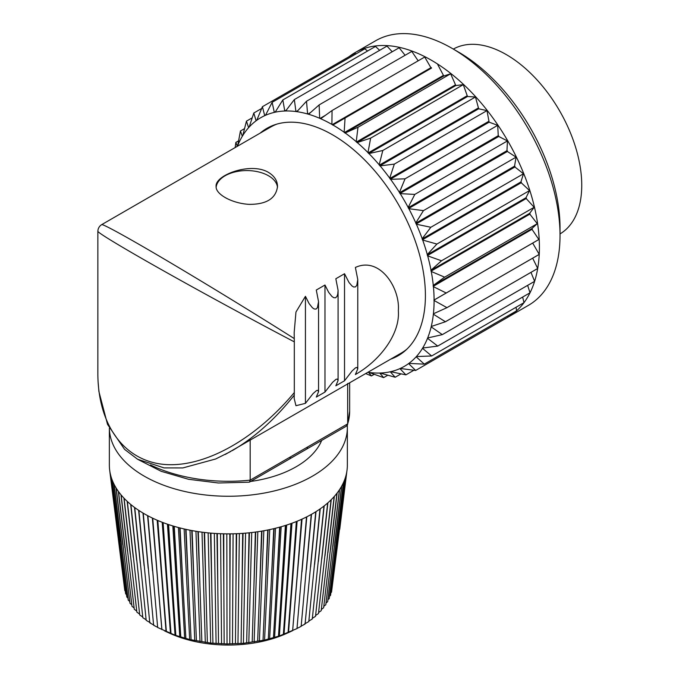 <?xml version="1.0" encoding="UTF-8"?>
<svg xmlns="http://www.w3.org/2000/svg" width="679" height="679" viewBox="0 0 679 679"><rect width="100%" height="100%" fill="white"/><g stroke="black" fill="none" stroke-linecap="round" stroke-linejoin="round"><path stroke-width="1.02" d="M101.629 224.673L270.582 127.109A130.512 75.352 60 0 1 276.947 124.087M406.891 349.15A130.512 75.352 60 0 1 401.094 353.156L225.207 454.48M101.689 224.622C103.174 223.934 129.12 238.278 168.053 261.313C207.053 284.391 256.39 314.598 294.27 338.583L294.313 341.851C254.65 321.091 203.428 293.269 163.546 270.819C123.722 248.404 97.988 232.914 97.844 231.276L97.861 231.199M101.706 224.63C99.27 226.183 97.988 228.407 97.861 231.284L97.852 374.732C98.43 425.64 124.333 460.718 164.08 464.419C203.895 467.941 254.837 439.831 294.313 392.564L294.185 398.497L295.959 405.711L305.44 403.351L313.061 393.582L316.507 390.578L317.78 390.323L318.544 391.724L316.295 397.079L324.978 392.072L332.6 382.302L336.054 379.298L337.327 379.043L338.091 380.444L335.833 385.799L344.525 380.783L352.087 370.946L355.592 367.772L356.899 367.415L357.774 368.884L355.38 374.519C379.603 360.88 400.237 334.178 398.335 310.626C400.237 287.726 379.62 256.127 355.38 267.467L357.774 279.544L356.789 285.358L355.457 286.92L353.649 286.988L352.011 285.986L349.014 282.506L344.525 273.739L335.833 278.755L338.091 290.374L337.769 294.032L336.971 296.409L335.613 297.784L333.737 297.699L331.929 296.451L328.619 292.284L324.978 285.019L316.295 290.035L318.544 301.663L317.433 307.689L316.066 309.072L314.19 308.979L312.391 307.74L309.081 303.572L305.44 296.307L295.959 312.034L294.177 332.489L294.27 338.583M294.27 395.161C275.165 419.164 254.472 437.666 232.193 450.669M268.519 172.432C250.907 161.695 214.708 175.114 216.1 186.453C215.557 194.321 232.006 203.386 249.108 204.362C266.533 204.438 275.997 198.472 277.516 186.453C277.414 180.716 274.418 176.039 268.519 172.432M305.44 296.307L305.44 403.351M294.313 392.564L294.313 341.851M321.693 440.408A95.96 55.406 180 0 1 304.234 461.474A95.96 55.406 180 0 1 250.619 481.445M150.517 464.971A121.295 70.03 0 0 0 250.178 480.146L250.178 439.746M346.383 426.157L347.673 423.857L347.673 383.457M344.525 273.739L344.525 380.783M324.978 285.019L324.978 392.072M249.736 481.954L289.407 459.055A4.609 2.657 60 0 0 290.357 456.95L250.178 480.146L249.499 482.09M290.357 456.95L307.485 447.054A4.609 2.657 60 0 1 306.535 449.167L346.205 426.259M216.151 187.285A30.708 17.73 180 0 1 258.546 171.923A30.708 17.73 180 0 1 268.519 175.768A30.708 17.73 180 0 1 277.482 187.438M185.673 529.297L188.389 583.55L186.029 529.374A118.995 68.698 0 0 0 191.75 530.537A118.995 68.698 0 0 0 192.115 530.605A118.995 68.698 0 0 0 197.937 531.581A118.995 68.698 0 0 0 198.302 531.64A118.995 68.698 0 0 0 204.209 532.438A118.995 68.698 0 0 0 204.583 532.48A118.995 68.698 0 0 0 210.549 533.091A118.995 68.698 0 0 0 210.931 533.125A118.995 68.698 0 0 0 216.949 533.55A118.995 68.698 0 0 0 217.322 533.567A118.995 68.698 0 0 0 223.374 533.804A118.995 68.698 0 0 0 223.756 533.813A118.995 68.698 0 0 0 229.816 533.864A118.995 68.698 0 0 0 230.198 533.855A118.995 68.698 0 0 0 236.258 533.711A118.995 68.698 0 0 0 236.64 533.702A118.995 68.698 0 0 0 242.675 533.363A118.995 68.698 0 0 0 243.057 533.338A118.995 68.698 0 0 0 249.049 532.82A118.995 68.698 0 0 0 249.422 532.777A118.995 68.698 0 0 0 255.363 532.073A118.995 68.698 0 0 0 255.737 532.022A118.995 68.698 0 0 0 261.602 531.131A118.995 68.698 0 0 0 261.967 531.071A118.995 68.698 0 0 0 267.738 529.993A118.995 68.698 0 0 0 268.095 529.926A118.995 68.698 0 0 0 273.756 528.669A118.995 68.698 0 0 0 274.112 528.585A118.995 68.698 0 0 0 279.646 527.159A118.995 68.698 0 0 0 279.986 527.065A118.995 68.698 0 0 0 285.384 525.461A118.995 68.698 0 0 0 285.715 525.359A118.995 68.698 0 0 0 290.952 523.594A118.995 68.698 0 0 0 291.274 523.475A118.995 68.698 0 0 0 296.341 521.548A118.995 68.698 0 0 0 296.655 521.421A118.995 68.698 0 0 0 301.527 519.342A118.995 68.698 0 0 0 301.824 519.206A118.995 68.698 0 0 0 306.501 516.974A118.995 68.698 0 0 0 306.789 516.829A118.995 68.698 0 0 0 311.245 514.453A118.995 68.698 0 0 0 311.517 514.3A118.995 68.698 0 0 0 315.743 511.796A118.995 68.698 0 0 0 316.007 511.626A118.995 68.698 0 0 0 319.987 508.995A118.995 68.698 0 0 0 320.233 508.826A118.995 68.698 0 0 0 323.968 506.067A118.995 68.698 0 0 0 324.189 505.889A118.995 68.698 0 0 0 327.66 503.012A118.995 68.698 0 0 0 327.872 502.833A118.995 68.698 0 0 0 331.063 499.854A118.995 68.698 0 0 0 331.25 499.668A118.995 68.698 0 0 0 334.161 496.595A118.995 68.698 0 0 0 334.34 496.4A118.995 68.698 0 0 0 336.954 493.243A118.995 68.698 0 0 0 337.115 493.039A118.995 68.698 0 0 0 339.432 489.805A118.995 68.698 0 0 0 339.568 489.601A118.995 68.698 0 0 0 341.579 486.3A118.995 68.698 0 0 0 341.698 486.088A118.995 68.698 0 0 0 343.396 482.727A118.995 68.698 0 0 0 343.489 482.514A118.995 68.698 0 0 0 344.873 479.102A118.995 68.698 0 0 0 344.949 478.89A118.995 68.698 0 0 0 346.01 475.444A118.995 68.698 0 0 0 346.061 475.224A118.995 68.698 0 0 0 346.799 471.752A118.995 68.698 0 0 0 346.833 471.532A118.995 68.698 0 0 0 347.241 468.035A118.995 68.698 0 0 0 347.258 467.823A118.995 68.698 0 0 0 347.351 465.166L347.351 427.558A118.995 68.698 180 0 1 228.984 496.256A118.995 68.698 180 0 1 109.361 428.288L109.353 465.166A118.995 68.698 0 0 0 109.37 466.015A118.995 68.698 0 0 0 109.37 466.235A118.995 68.698 0 0 0 109.616 469.732A118.995 68.698 0 0 0 109.65 469.953A118.995 68.698 0 0 0 110.219 473.433A118.995 68.698 0 0 0 110.27 473.653A118.995 68.698 0 0 0 111.169 477.116A118.995 68.698 0 0 0 111.237 477.329A118.995 68.698 0 0 0 112.459 480.757A118.995 68.698 0 0 0 112.553 480.978A118.995 68.698 0 0 0 114.097 484.356A118.995 68.698 0 0 0 114.199 484.568A118.995 68.698 0 0 0 116.067 487.904A118.995 68.698 0 0 0 116.194 488.108A118.995 68.698 0 0 0 118.358 491.384A118.995 68.698 0 0 0 118.502 491.579A118.995 68.698 0 0 0 120.981 494.779A118.995 68.698 0 0 0 121.142 494.974A118.995 68.698 0 0 0 123.918 498.089A118.995 68.698 0 0 0 124.096 498.284A118.995 68.698 0 0 0 127.151 501.306A118.995 68.698 0 0 0 127.355 501.492A118.995 68.698 0 0 0 130.691 504.421A118.995 68.698 0 0 0 130.911 504.599A118.995 68.698 0 0 0 134.518 507.417A118.995 68.698 0 0 0 134.748 507.586A118.995 68.698 0 0 0 138.618 510.285A118.995 68.698 0 0 0 138.864 510.447A118.995 68.698 0 0 0 142.98 513.027A118.995 68.698 0 0 0 143.244 513.18A118.995 68.698 0 0 0 147.589 515.624A118.995 68.698 0 0 0 147.869 515.768A118.995 68.698 0 0 0 152.444 518.069A118.995 68.698 0 0 0 152.733 518.213A118.995 68.698 0 0 0 157.511 520.369A118.995 68.698 0 0 0 157.817 520.496A118.995 68.698 0 0 0 162.79 522.499A118.995 68.698 0 0 0 163.113 522.618A118.995 68.698 0 0 0 168.265 524.468A118.995 68.698 0 0 0 168.596 524.578A118.995 68.698 0 0 0 173.917 526.259A118.995 68.698 0 0 0 174.257 526.352A118.995 68.698 0 0 0 179.723 527.872A118.995 68.698 0 0 0 180.071 527.956A118.995 68.698 0 0 0 185.673 529.297A118.995 68.698 0 0 0 186.029 529.374M191.75 530.537L194.109 584.704L192.115 530.605M292.734 630.613L287.285 633.125A94.432 54.515 180 0 1 169.419 633.125L164.471 630.85M346.799 471.752L331.895 589.245M346.01 475.444L331.53 592.13L330.86 592.818M344.873 479.102L330.546 595.347L329.527 596.315M343.396 482.727L329.256 598.522L327.906 599.735M341.579 486.3L327.677 601.653L325.996 603.071M339.432 489.805L325.801 604.726L323.807 606.322M336.954 493.243L323.637 607.747L321.337 609.479M334.161 496.595L321.201 610.684L318.604 612.534M331.063 499.854L318.485 613.544L315.599 615.488M327.66 503.012L315.514 616.32L312.348 618.323M323.968 506.067L312.281 618.993L308.852 621.047M319.987 508.995L308.801 621.565L304.599 623.942M315.743 511.796L305.083 624.026L300.89 626.267M311.245 514.453L301.145 626.361L296.961 628.474M306.501 516.974L296.995 628.576L279.375 635.985L264.564 640.093L243.405 643.31L227.024 643.955L210.668 643.064L189.67 639.525L175.055 635.196L157.664 627.515L147.869 515.768M302.036 519.112L292.641 630.655L301.824 519.206M157.808 627.421L153.615 625.249L143.244 513.18M153.989 625.155L149.787 622.847L138.864 510.447M150.382 622.77L146.18 620.334L134.748 507.586M146.121 619.74L142.828 617.712L130.911 504.599M142.743 616.965L139.713 614.987L127.355 501.492M139.611 614.062L136.869 612.169L124.096 498.284M136.742 611.066L134.281 609.267L121.142 494.974M134.128 607.96L131.981 606.288L118.502 491.579M131.794 604.751L129.961 603.241L116.194 488.108M129.74 601.467L128.221 600.134L114.199 484.568M127.975 598.089L126.786 596.985L112.553 480.978M126.489 594.626L125.64 593.786L111.237 477.329M125.301 591.095L124.8 590.56L110.27 473.653M124.41 587.479L109.65 469.953M191.088 639.474L188.389 583.55M184.128 528.949L189.67 639.525M194.109 584.704L196.418 640.56M195.942 531.267L200.008 641.621M197.937 531.581L199.923 585.688L198.302 531.64M199.923 585.688L201.841 641.477M202.002 532.158L205.304 642.427M204.209 532.438L205.822 586.486L204.583 532.48M205.822 586.486L207.35 642.215M208.139 532.871L210.668 643.064M210.549 533.091L211.789 587.097L210.931 533.125M211.789 587.097L212.909 642.784M214.335 533.388L216.092 643.531M216.949 533.55L217.806 587.522L217.322 533.567M217.806 587.522L218.519 643.183M220.573 533.719L221.549 643.828M223.374 533.804L223.849 587.751L223.756 533.813M223.849 587.751L224.155 643.403M226.828 533.864L227.024 643.955M229.816 533.864L229.909 587.802L230.198 533.855M229.909 587.802L229.808 643.446M233.092 533.813L232.498 643.913M236.258 533.711L235.969 587.658L236.64 533.702M235.969 587.658L235.452 643.31M239.347 533.575L237.964 643.692M242.675 533.363L241.996 587.327L243.057 533.338M241.996 587.327L241.079 643.005M245.569 533.142L243.405 643.31M249.049 532.82L247.988 586.8L249.422 532.777M247.988 586.8L246.664 642.512M251.731 532.531L248.803 642.75M255.363 532.073L253.921 586.096L255.737 532.022M253.921 586.096L252.198 641.859M257.833 531.725L254.133 642.028M261.602 531.131L259.785 585.205L261.967 531.071M259.785 585.205L257.664 641.027M263.842 530.74L259.395 641.137M267.738 529.993L265.548 584.135L268.095 529.926M265.548 584.135L263.036 640.025M269.75 529.578L264.564 640.093M273.756 528.669L271.21 582.879L274.112 528.585M271.21 582.879L268.315 638.854M275.538 528.237L269.622 638.88M279.646 527.159L276.743 581.453L279.986 527.065M276.743 581.453L273.476 637.522M281.182 526.726L274.571 637.513M285.384 525.461L282.133 579.858L285.715 525.359M282.133 579.858L278.5 636.036M286.665 525.054L279.375 635.985M290.952 523.594L287.37 578.092L291.274 523.475M287.37 578.092L283.381 634.39M291.987 523.22L284.026 634.322M296.341 521.548L292.428 576.165L296.655 521.421M292.428 576.165L288.1 632.599M297.113 521.234L288.516 632.505M301.527 519.342L297.3 574.086M301.968 571.854L306.789 516.829M306.424 569.486L311.517 514.3M310.642 566.973L316.007 511.626M314.632 564.334L320.233 508.826M318.358 561.584L324.189 505.889M321.821 558.715L327.872 502.833M325.02 555.736L331.25 499.668M327.923 552.672L334.34 496.4M330.546 549.515L337.115 493.039M332.854 546.281L339.568 489.601M334.866 542.979L341.698 486.088M336.563 539.618L343.489 482.514M337.947 536.215L344.949 478.89M339.008 532.769L346.061 475.224M339.738 529.297L346.833 471.532M110.219 473.433L117.297 531.088M111.169 477.116L118.205 534.551M112.459 480.757L119.428 537.972M114.097 484.356L120.972 541.358M116.067 487.904L122.831 544.685M118.358 491.384L124.995 547.953M120.981 494.779L127.474 551.144M123.918 498.089L130.241 554.259M127.151 501.306L133.296 557.281M130.691 504.421L136.632 560.2M134.518 507.417L140.23 563.018M138.618 510.285L144.092 565.709M142.98 513.027L148.2 568.281M147.589 515.624L152.546 570.716M152.359 518.035L161.84 629.56M152.444 518.069L157.112 573.017L152.733 518.213M157.112 573.017L161.925 629.662M157.172 520.224L166.066 631.58M157.511 520.369L161.891 575.172L157.817 520.496M161.891 575.172L166.38 631.674M162.205 522.278L170.471 633.456M162.79 522.499L166.856 577.175L163.113 522.618M166.856 577.175L171.015 633.541M167.433 524.18L175.055 635.196M168.265 524.468L172.008 579.017L168.596 524.578M172.008 579.017L175.819 635.255M172.839 525.936L179.791 636.792M173.917 526.259L177.329 580.698L174.257 526.352M177.329 580.698L180.775 636.826M178.407 527.524L184.663 638.235M179.723 527.872L182.795 582.209L180.071 527.956M182.795 582.209L185.868 638.226M347.283 425.3A118.995 68.698 180 0 1 347.351 427.558M189.976 530.197L194.788 640.653M260.235 133.084A131.276 75.793 60 0 1 266.94 128.323A131.276 75.793 60 0 1 368.103 163.495A131.276 75.793 60 0 1 425.41 295.603A131.276 75.793 60 0 1 398.217 355.703A131.276 75.793 60 0 1 390.748 359.132M367.933 372.304A143.558 82.889 -120 0 0 368.578 372.398L368.943 372.448A143.558 82.889 -120 0 0 379.765 373.043L380.113 373.034A143.558 82.889 -120 0 0 390.264 371.769L390.586 371.702A143.558 82.889 -120 0 0 399.923 368.604L400.22 368.476A143.558 82.889 -120 0 0 408.597 363.588L408.851 363.401A143.558 82.889 -120 0 0 416.159 356.798L416.38 356.551A143.558 82.889 -120 0 0 422.499 348.327L422.678 348.03A143.558 82.889 -120 0 0 427.524 338.303L427.668 337.955A143.558 82.889 -120 0 0 431.165 326.871L431.258 326.489A143.558 82.889 -120 0 0 433.363 314.207L433.414 313.783A143.558 82.889 -120 0 0 434.093 300.483L434.093 300.025A143.558 82.889 -120 0 0 433.414 286.674L433.363 286.198A143.558 82.889 -120 0 0 433.338 285.901L433.287 285.426A143.558 82.889 -120 0 0 431.258 271.481L431.165 270.989A143.558 82.889 -120 0 0 431.106 270.683L431.012 270.183A143.558 82.889 -120 0 0 427.668 255.864L427.524 255.355A143.558 82.889 -120 0 0 427.439 255.041L427.295 254.54A143.558 82.889 -120 0 0 422.678 240.035L422.499 239.526A143.558 82.889 -120 0 0 422.389 239.212L422.202 238.702A143.558 82.889 -120 0 0 416.38 224.24L416.159 223.739A143.558 82.889 -120 0 0 416.015 223.425L415.794 222.924A143.558 82.889 -120 0 0 408.851 208.699L408.597 208.215A143.558 82.889 -120 0 0 408.435 207.91L408.172 207.418A143.558 82.889 -120 0 0 400.22 193.651L399.923 193.184A143.558 82.889 -120 0 0 399.736 192.887L399.447 192.42A143.558 82.889 -120 0 0 390.586 179.307L390.264 178.866A143.558 82.889 -120 0 0 390.06 178.585L389.738 178.144A143.558 82.889 -120 0 0 380.113 165.88L379.765 165.472A143.558 82.889 -120 0 0 379.553 165.218L379.196 164.802A143.558 82.889 -120 0 0 368.943 153.564L368.578 153.191A143.558 82.889 -120 0 0 368.349 152.962L367.976 152.588A143.558 82.889 -120 0 0 357.239 142.548L356.857 142.217A143.558 82.889 -120 0 0 356.619 142.013L356.237 141.682A143.558 82.889 -120 0 0 345.178 132.974L344.788 132.694A143.558 82.889 -120 0 0 344.55 132.524L344.16 132.244A143.558 82.889 -120 0 0 332.939 125.004L332.54 124.775A143.558 82.889 -120 0 0 332.294 124.63L331.904 124.41A143.558 82.889 -120 0 0 320.683 118.732L320.293 118.562A143.558 82.889 -120 0 0 320.055 118.46L319.665 118.29A143.558 82.889 -120 0 0 308.606 114.267L308.224 114.157A143.558 82.889 -120 0 0 307.986 114.089L307.604 113.979A143.558 82.889 -120 0 0 296.884 111.67L296.511 111.619A143.558 82.889 -120 0 0 296.282 111.585L295.917 111.543A143.558 82.889 -120 0 0 285.672 110.974L285.324 110.991A143.558 82.889 -120 0 0 285.112 110.991L284.764 111.008A143.558 82.889 -120 0 0 275.156 112.196L274.834 112.273A143.558 82.889 -120 0 0 274.63 112.315L274.308 112.391A143.558 82.889 -120 0 0 265.472 115.32L265.183 115.447A143.558 82.889 -120 0 0 264.997 115.532L264.708 115.659A143.558 82.889 -120 0 0 256.772 120.285L256.518 120.472A143.558 82.889 -120 0 0 256.348 120.59L256.093 120.786A143.558 82.889 -120 0 0 249.185 127.032L248.955 127.279A143.558 82.889 -120 0 0 248.82 127.431L248.599 127.677A143.558 82.889 -120 0 0 242.81 135.46L242.624 135.758A143.558 82.889 -120 0 0 242.513 135.944L242.335 136.241A143.558 82.889 -120 0 0 237.743 145.442L237.608 145.79A143.558 82.889 -120 0 0 237.523 146.002L237.574 146.163M237.387 146.35L235.851 142.42L235.18 147.547M235.851 142.42L238.567 140.85M242.335 136.241L240.434 130.996L237.743 145.442M240.434 130.996L244.508 128.645M248.599 127.677L246.452 121.151L242.81 135.46M246.452 121.151L252.189 117.832M256.093 120.786L253.81 113.011L249.185 127.032M253.81 113.011L261.67 108.47M264.708 115.659L262.417 106.705L256.772 120.285M262.417 106.705L355.066 53.217L356.085 53.862M265.65 114.963L265.133 115.26M274.308 112.391L272.143 102.325L265.472 115.32M272.143 102.325L364.793 48.837L367.577 51.018M275.496 111.653L274.783 112.06M284.764 111.008L282.837 99.94L275.156 112.196M282.837 99.94L375.487 46.452L379.654 50.322M286.266 110.193L285.282 110.762M295.917 111.543L294.346 99.575L285.672 110.974M294.346 99.575L386.996 46.087L392.207 51.757M297.911 110.55L296.477 111.373M307.604 113.979L306.509 101.239L296.884 111.67M306.509 101.239L399.159 47.751L405.1 55.279M310.532 112.553L308.198 113.894M319.665 118.29L319.138 104.905L308.606 114.267M319.138 104.905L411.788 51.417L418.162 60.813M325.334 115.371L320.284 118.29M331.904 124.41L332.056 110.533L320.683 118.732M332.056 110.533L424.706 57.036L430.902 67.705M332.735 125.114L431.538 68.07L431.216 67.518L332.54 124.486M344.16 132.244L345.068 118.019L332.939 125.004M345.068 118.019L431.538 68.07M344.966 133.05L443.76 76.006L443.48 75.437L344.805 132.405M356.237 141.682L357.986 127.27L345.178 132.974M357.986 127.27L450.635 73.782L443.76 76.006M357.001 142.573L455.804 85.537L455.567 84.951L356.891 141.919M367.976 152.588L370.632 138.143L357.239 142.548M370.632 138.143L463.282 84.654L455.804 85.537M368.689 153.556L467.491 96.511L467.305 95.926L368.629 152.902M379.196 164.802L382.803 150.483L368.943 153.564M382.803 150.483L475.453 96.995L467.491 96.511M379.85 165.829L478.644 108.784L478.517 108.207L379.841 165.175M389.738 178.144L394.329 164.106L380.113 165.88M394.329 164.106L486.979 110.618L478.644 108.784M390.315 179.214L489.118 122.169L489.033 121.609L390.357 178.577M399.447 192.42L405.049 178.823L390.586 179.307M405.049 178.823L497.699 125.335L489.118 122.169M399.939 193.515L498.734 136.471L498.709 135.936L400.033 192.904M408.172 207.418L414.801 194.406L400.22 193.651M414.801 194.406L507.451 140.918L498.734 136.471M408.58 208.521L507.374 151.485L507.408 150.976L408.733 207.944M415.794 222.924L423.433 210.634L408.851 208.699M423.433 210.634L516.082 157.146L507.374 151.485M416.108 224.028L514.903 166.983L416.312 223.484M422.202 238.702L430.834 227.27L416.38 224.24M430.834 227.27L523.484 173.773L514.903 166.983M422.414 239.789L521.217 182.744L422.678 239.297M427.295 254.54L436.886 244.067L422.678 240.035M436.886 244.067L529.535 190.57L521.217 182.744M427.414 255.584L526.208 198.54L427.719 255.143M431.012 270.183L441.511 260.778L427.668 255.864M441.511 260.778L534.161 207.29L526.208 198.54M431.021 271.184L529.824 214.14L431.377 270.802M433.287 285.426L444.626 277.168L431.258 271.481M444.626 277.168L537.276 223.68L529.824 214.14M433.194 286.351L531.996 229.307L433.601 286.029M348.981 56.73A152.775 88.202 60 0 1 354.99 52.665A152.775 88.202 60 0 1 472.72 93.592A152.775 88.202 60 0 1 539.406 247.343A152.775 88.202 60 0 1 539.228 254.37L446.943 307.646A152.775 88.202 60 0 1 446.943 307.68L539.228 254.404A152.775 88.202 60 0 1 537.7 268.46L445.416 321.736A152.775 88.202 60 0 1 445.407 321.77L537.692 268.494A152.775 88.202 60 0 1 534.611 281.327L442.326 334.611A152.775 88.202 60 0 1 442.318 334.637L431.165 326.871M427.668 337.955L442.318 334.637L534.602 281.352A152.775 88.202 60 0 1 530.019 292.793L437.734 346.069A152.775 88.202 60 0 1 437.717 346.095L530.002 292.81A152.775 88.202 60 0 1 523.976 302.673L431.691 355.957L523.967 302.698A152.775 88.202 60 0 1 516.592 310.838A152.775 88.202 60 0 1 507.96 317.169L415.667 370.445A152.775 88.202 60 0 1 415.65 370.462L507.934 317.178A152.775 88.202 60 0 1 507.765 317.28L528.389 305.372A152.775 88.202 -120 0 0 560.031 235.435A152.775 88.202 -120 0 0 452.01 48.319A152.775 88.202 -120 0 0 375.623 40.757L354.99 52.665M416.38 356.551L431.683 355.974A152.775 88.202 60 0 1 431.683 355.974L422.499 348.327M516.592 310.838L424.307 364.122A152.775 88.202 60 0 1 424.29 364.139L516.575 310.855L516.065 307.256M413.884 370.242L405.915 374.842A152.775 88.202 60 0 1 405.898 374.85L399.923 368.604M401.017 373.874L395.186 377.244A152.775 88.202 60 0 1 395.161 377.244L390.264 371.769M387.785 375.215L383.643 377.609A152.775 88.202 60 0 1 383.61 377.609L368.943 372.448M374.214 374.341L371.438 375.945A152.775 88.202 60 0 1 371.413 375.937L365.718 373.577M446.943 307.646L434.093 300.483M433.414 313.783L446.943 307.68M434.093 300.025L446.196 292.997L433.414 286.674M446.196 292.997L538.846 239.5L531.996 229.307M445.416 321.736L433.363 314.207M431.258 326.489L445.407 321.77M437.734 346.069L427.524 338.303M422.678 348.03L437.717 346.095M424.307 364.122L416.159 356.798M408.851 363.401L424.29 364.139M415.667 370.445L408.597 363.588M400.22 368.476L415.65 370.462M390.586 371.702L405.898 374.85M380.113 373.034L395.161 377.244M383.643 377.609L379.765 373.043M371.438 375.945L368.578 372.398M268.587 127.414A131.276 75.793 -120 0 0 263.494 131.2M394.007 357.247A131.276 75.793 -120 0 0 399.829 354.727M452.01 48.319L458.52 52.088A143.558 82.889 60 0 1 560.031 227.906L560.031 235.435M539.228 254.37L532.692 243.099L538.846 239.5M532.277 229.061L531.92 228.534L537.276 223.68M530.053 213.826L529.671 213.333L534.161 207.29M526.395 198.175L525.987 197.725L529.535 190.57M521.353 182.328L520.92 181.921L523.484 173.773M514.988 166.516L514.546 166.168L516.082 157.146M507.408 150.976L506.958 150.687L507.451 140.918M498.709 135.936L498.259 135.707L497.699 125.335M489.033 121.609L486.979 110.618M478.517 108.207L475.453 96.995M467.305 95.926L463.282 84.654M455.567 84.951L450.635 73.782M443.48 75.437L437.717 64.53M507.884 315.871L507.96 317.169M522.66 297.054L523.976 302.673M527.642 285.375L530.019 292.793M530.986 272.364L534.611 281.327M532.667 258.19L537.7 268.46M433.898 300.143L532.692 243.099M433.117 285.579L531.92 228.534M430.868 270.378L529.671 213.333M427.184 254.761L525.987 197.725M422.117 238.966L520.92 181.921M415.743 223.213L514.546 166.168M408.155 207.732L506.958 150.687M399.464 192.751L498.259 135.707M389.788 178.492L488.591 121.448M379.281 165.158L478.084 108.114M368.094 152.953L466.897 95.909M356.39 142.038L455.185 85.002M344.329 132.592L443.132 75.556M560.031 233.907A106.713 61.611 -120 0 0 561.898 232.719A106.713 61.611 -120 0 0 575.368 146.528A106.713 61.611 -120 0 0 506.296 54.592A106.713 61.611 -120 0 0 453.326 49.083M307.485 447.054L347.673 423.857A121.295 70.03 0 0 0 349.651 411.262L349.651 382.854M294.194 398.497L294.194 397.546M294.194 334.374L294.194 332.489M357.774 368.731L357.774 279.935M338.083 380.282L338.083 290.756M318.544 391.571L318.544 302.036M98.039 381.055L98.905 391.554L107.528 424.375L124.546 449.345L137.616 459.259L164.063 467.899L182.829 467.933L215.642 458.996L230.767 451.467M248.964 482.2L218.426 482.998L188.524 479.289L161.152 471.294L138.041 459.496M349.651 411.262L347.572 424.63M289.398 459.055L306.535 449.167"/></g></svg>
